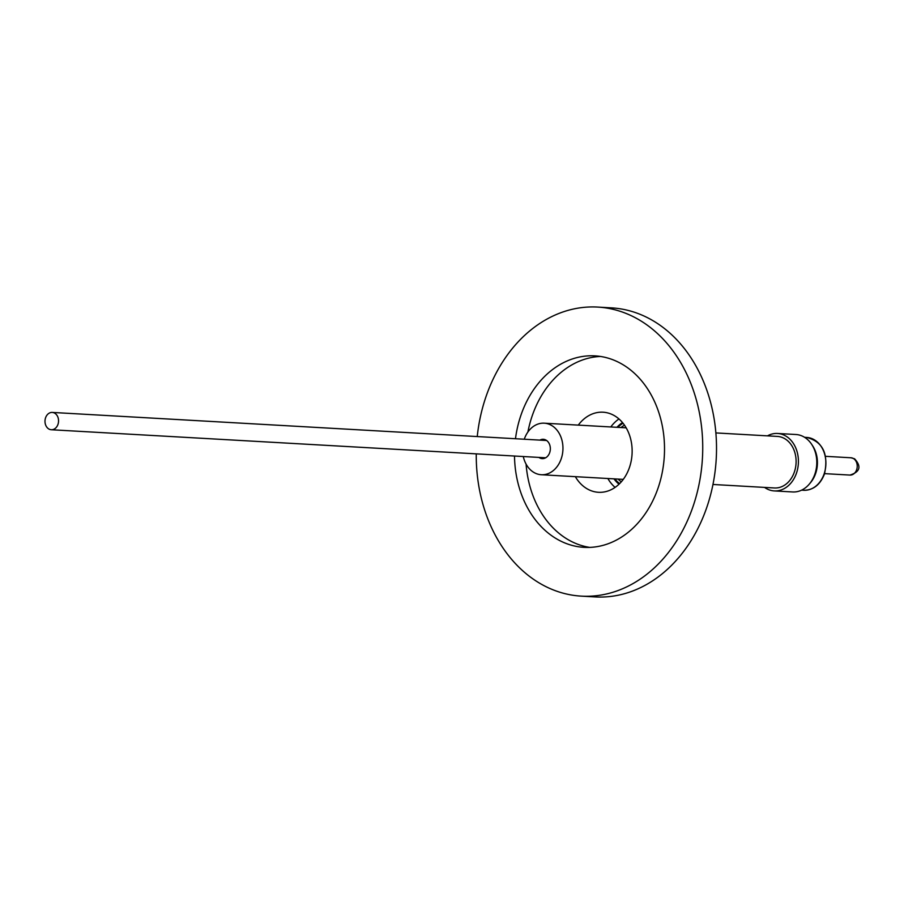 <?xml version="1.0" encoding="UTF-8"?>
<svg xmlns="http://www.w3.org/2000/svg" width="904" height="904" viewBox="0 0 904 904"><rect width="100%" height="100%" fill="white"/><g stroke="black" fill="none" stroke-linecap="round" stroke-linejoin="round"><path stroke-width="1.36" d="M712.973 484.476L774.445 487.968A25.82 20.182 -86.8 0 0 795.486 467.865A25.82 20.182 -86.8 0 0 784.288 438.417A25.82 20.182 -86.8 0 0 777.372 436.417L715.9 432.926M774.287 490.917L792.661 491.957A28.77 22.487 -86.8 0 0 809.396 483.99A28.77 22.487 -86.8 0 0 814.775 474.408A28.77 22.487 -86.8 0 0 811.656 444.327A28.77 22.487 -86.8 0 0 803.622 436.745A28.77 22.487 -86.8 0 0 795.915 434.508L777.542 433.468A28.77 22.487 93.2 0 1 785.237 435.705A28.77 22.487 93.2 0 1 797.723 468.509A28.77 22.487 93.2 0 1 774.287 490.917A28.77 22.487 93.2 0 1 766.581 488.68A28.77 22.487 93.2 0 1 764.547 487.403M809.396 483.99L810.583 482.578A26.634 20.815 -86.8 0 0 815.555 473.707A26.634 20.815 -86.8 0 0 812.662 445.853L811.656 444.327M578.277 425.117A40.104 31.346 93.2 0 1 603.036 412.201A40.104 31.346 93.2 0 1 613.771 415.32A40.104 31.346 93.2 0 1 631.173 461.063A40.104 31.346 93.2 0 1 598.493 492.296A40.104 31.346 93.2 0 1 587.758 489.177A40.104 31.346 93.2 0 1 575.351 476.668M615.07 487.392A40.104 31.346 93.2 0 1 607.85 478.51M610.776 426.959A40.104 31.346 93.2 0 1 618.957 418.947M619.014 484.194A35.493 27.741 93.2 0 1 613.986 478.86M616.912 427.309A35.493 27.741 93.2 0 1 622.506 422.575M623.037 423.219A34.295 26.804 -86.8 0 0 617.794 427.355M621.274 481.832A31.719 24.792 93.2 0 1 618.11 479.086M524.275 439.22A25.82 20.182 93.2 0 1 544.231 423.185A25.82 20.182 93.2 0 1 551.135 425.185A25.82 20.182 93.2 0 1 562.333 454.633A25.82 20.182 93.2 0 1 541.304 474.736A25.82 20.182 93.2 0 1 534.388 472.724A25.82 20.182 93.2 0 1 523.292 456.531M539.891 440.112A9.684 7.571 93.2 0 1 543.315 439.287A9.684 7.571 93.2 0 1 545.903 440.045A9.684 7.571 93.2 0 1 550.107 451.085A9.684 7.571 93.2 0 1 542.219 458.622A9.684 7.571 93.2 0 1 539.62 457.865A9.684 7.571 93.2 0 1 538.908 457.413M54.579 413.105A8.667 6.769 93.2 0 1 58.342 422.993A8.667 6.769 93.2 0 1 51.279 429.739A8.667 6.769 93.2 0 1 48.963 429.061A8.667 6.769 93.2 0 1 45.2 419.173A8.667 6.769 93.2 0 1 52.262 412.427A8.667 6.769 93.2 0 1 54.579 413.105M589.713 547.395A95.892 74.942 93.2 0 1 526.083 464.102M527.902 432.01A95.892 74.942 93.2 0 1 532.49 415.004A95.892 74.942 93.2 0 1 600.55 356.458M515.483 438.722A95.892 74.942 93.2 0 1 521.235 414.36A95.892 74.942 93.2 0 1 594.945 355.871A95.892 74.942 93.2 0 1 657.784 488.861A95.892 74.942 93.2 0 1 584.074 547.349A95.892 74.942 93.2 0 1 514.5 456.034M477.244 436.553A144.764 113.136 93.2 0 1 486.442 395.376A144.764 113.136 93.2 0 1 597.713 307.077L611.499 307.868A144.764 113.136 93.2 0 1 706.363 508.624A144.764 113.136 93.2 0 1 595.081 596.922L581.306 596.131A144.764 113.136 93.2 0 1 476.261 453.864M597.713 307.077A144.764 113.136 93.2 0 1 692.577 507.833A144.764 113.136 93.2 0 1 581.306 596.131M621.037 427.536A31.719 24.792 93.2 0 1 624.494 425.185M614.867 478.905A34.295 26.804 -86.8 0 0 619.613 483.606M767.473 435.852A28.77 22.487 93.2 0 1 777.542 433.468M803.701 490.273A26.465 20.679 -86.8 0 0 824.041 474.137A26.465 20.679 -86.8 0 0 813.781 439.491A26.465 20.679 -86.8 0 0 806.696 437.434C822.821 441.66 828.742 453.853 824.471 474.024C820.165 484.804 813.238 490.217 803.701 490.273L801.588 490.149M824.606 473.639L849.963 475.075A8.667 6.769 -86.8 0 0 857.026 468.328A8.667 6.769 -86.8 0 0 853.263 458.441A8.667 6.769 -86.8 0 0 850.946 457.774L825.589 456.328M850.946 457.774L854.574 458.803C861.625 466.487 860.088 471.911 849.963 475.075M623.251 479.38L541.304 474.736M51.279 429.739L545.643 457.797M52.262 412.427L546.615 440.497M626.178 427.829L544.231 423.185M804.594 437.31L806.696 437.434"/></g></svg>
